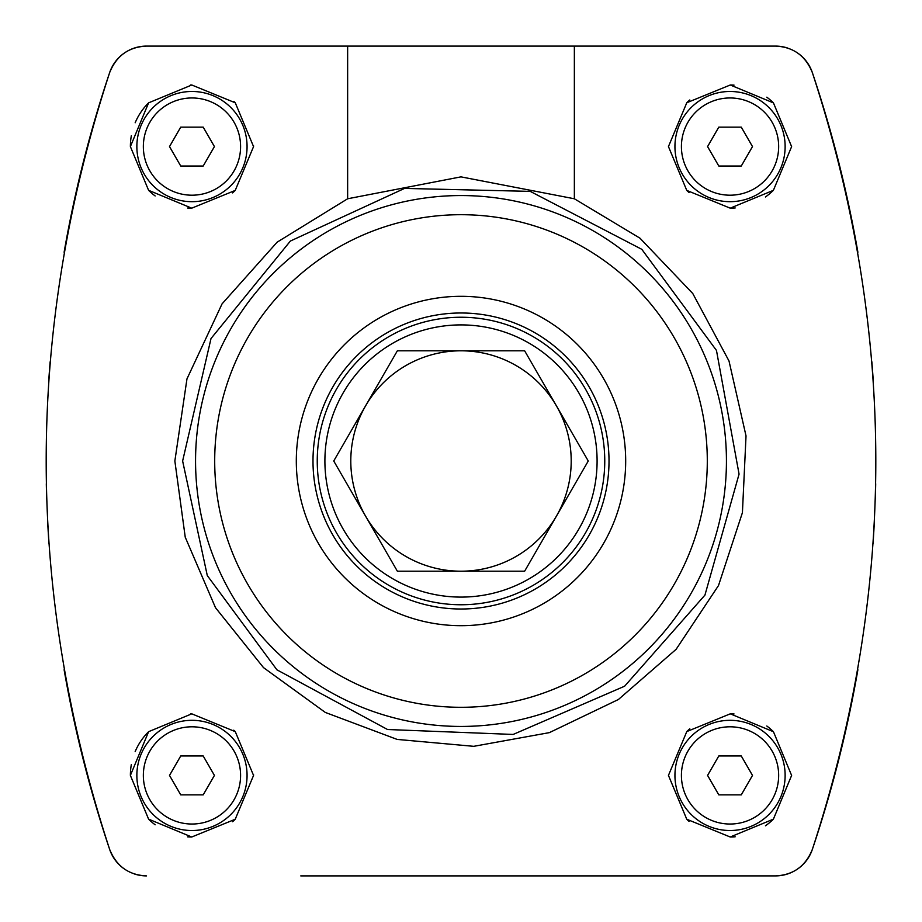 <?xml version="1.0" encoding="UTF-8"?>
<svg xmlns="http://www.w3.org/2000/svg" width="922" height="922" viewBox="0 0 922 922"><rect width="100%" height="100%" fill="white"/><g stroke="black" fill="none" stroke-linecap="round" stroke-linejoin="round"><path stroke-width="1.38" d="M46.307 483.773L46.515 492.993L46.307 483.773M47.541 520.227L48.901 543.496M64.114 669.764A1218.769 1218.769 0 0 0 109.649 849.404C25.044 590.495 25.044 331.563 109.649 72.596A1218.769 1218.769 0 0 0 64.114 252.236M50.145 361.816A1218.769 1218.769 0 0 0 48.843 379.311L48.843 379.322M873.157 379.311L873.157 379.322A1218.769 1218.769 0 0 0 871.855 361.781M875.485 492.993L875.693 483.773L875.485 492.993M857.886 252.236A1218.769 1218.769 0 0 0 812.351 72.596C896.956 331.505 896.956 590.437 812.351 849.404A1218.769 1218.769 0 0 0 857.886 669.764M873.099 543.496L874.459 520.227M668.45 775.414L686.763 819.243L730.212 837.003L773.397 819.151L791.618 775.448L773.454 731.734L730.27 713.835L686.786 731.572L668.45 775.414M668.45 146.586L686.763 190.405L730.212 208.165L773.397 190.324L791.618 146.621L773.454 102.907L730.27 84.997L686.786 102.734L668.45 146.586M347.64 198.772L460.977 176.863L574.36 198.772L639.949 238.164L692.779 293.53L729.002 360.975L746.025 435.91L742.417 512.655L718.492 585.574L676.114 649.318L618.408 699.498L549.362 732.633L473.758 746.324L397.128 739.409L325.316 712.441L263.496 667.609L215.494 607.69L185.241 537.203L174.857 461L186.97 378.884L222.064 303.868L277.13 242.175L347.64 198.772L347.64 46.1L775.483 46.1C793.243 46.895 805.528 55.735 812.351 72.596A38.897 38.897 0 0 0 798.026 53.292M123.64 53.534A38.897 38.897 0 0 0 109.649 72.596C116.414 55.781 128.7 46.941 146.517 46.1L347.64 46.1M134.474 873.987A38.897 38.897 0 0 0 146.517 875.9C128.757 875.105 116.472 866.265 109.649 849.404A38.897 38.897 0 0 0 123.974 868.708M300.779 875.9L775.483 875.9A38.897 38.897 0 0 0 798.072 868.662M798.36 868.466A38.897 38.897 0 0 0 812.351 849.404C805.586 866.219 793.3 875.059 775.483 875.9L621.221 875.9M574.36 198.772L574.36 46.1M130.382 146.586L148.592 190.312L191.753 208.165L235.225 190.416L253.55 146.61L235.283 102.803L191.799 84.997L148.615 102.838L130.382 146.586A61.59 61.59 0 0 1 131.35 135.661M130.382 775.414L148.592 819.139L191.753 837.003L235.225 819.255L253.55 775.437L235.283 731.642L191.799 713.835L148.615 731.676L130.382 775.414A61.59 61.59 0 0 1 131.35 764.488M300.779 46.1L146.517 46.1A38.897 38.897 0 0 0 123.928 53.338M787.526 48.013A38.897 38.897 0 0 0 775.483 46.1L621.221 46.1M686.786 102.734A61.59 61.59 0 0 1 689.794 99.968M730.27 84.997A61.59 61.59 0 0 1 734.05 85.124M766.816 97.19A61.59 61.59 0 0 1 773.454 102.907M773.397 190.324A61.59 61.59 0 0 1 765.433 196.974M735.191 207.957A61.59 61.59 0 0 1 730.212 208.165M689.091 192.583A61.59 61.59 0 0 1 686.763 190.405M674.939 146.586A55.101 55.101 0 0 1 757.584 98.861A55.101 55.101 0 0 1 757.584 194.3A55.101 55.101 0 0 1 674.939 146.586A55.101 55.101 0 0 1 757.584 98.861A55.101 55.101 0 0 1 757.584 194.3A55.101 55.101 0 0 1 674.939 146.586M707.577 146.586L718.803 166.029L741.265 166.029L752.49 146.586L741.265 127.132L718.803 127.132L707.577 146.586M135.165 122.764A61.59 61.59 0 0 1 148.615 102.838M190.508 85.008A61.59 61.59 0 0 1 191.799 84.997M233.773 101.362A61.59 61.59 0 0 1 235.283 102.803M253.538 145.688A61.59 61.59 0 0 1 253.55 146.61M235.225 190.416A61.59 61.59 0 0 1 232.551 192.905M191.753 208.165A61.59 61.59 0 0 1 187.558 208.015M155.15 195.948A61.59 61.59 0 0 1 148.592 190.312M136.859 146.586A55.101 55.101 0 0 1 219.517 98.861A55.101 55.101 0 0 1 219.517 194.3A55.101 55.101 0 0 1 136.859 146.586A55.101 55.101 0 0 1 219.517 98.861A55.101 55.101 0 0 1 219.517 194.3A55.101 55.101 0 0 1 136.859 146.586M169.51 146.586L180.735 166.029L203.197 166.029L214.423 146.586L203.197 127.132L180.735 127.132L169.51 146.586M686.786 731.572A61.59 61.59 0 0 1 689.794 728.795M730.27 713.835A61.59 61.59 0 0 1 734.05 713.962M766.816 726.017A61.59 61.59 0 0 1 773.454 731.734M773.397 819.151A61.59 61.59 0 0 1 765.433 825.812M735.191 836.784A61.59 61.59 0 0 1 730.212 837.003M689.091 821.421A61.59 61.59 0 0 1 686.763 819.243M674.939 775.414A55.101 55.101 0 0 1 757.584 727.7A55.101 55.101 0 0 1 757.584 823.139A55.101 55.101 0 0 1 674.939 775.414A55.101 55.101 0 0 1 757.584 727.7A55.101 55.101 0 0 1 757.584 823.139A55.101 55.101 0 0 1 674.939 775.414M707.577 775.414L718.803 794.868L741.265 794.868L752.49 775.414L741.265 755.971L718.803 755.971L707.577 775.414M135.165 751.591A61.59 61.59 0 0 1 148.615 731.676M190.508 713.847A61.59 61.59 0 0 1 191.799 713.835M233.773 730.189A61.59 61.59 0 0 1 235.283 731.642M253.538 774.526A61.59 61.59 0 0 1 253.55 775.437M235.225 819.255A61.59 61.59 0 0 1 232.551 821.744M191.753 837.003A61.59 61.59 0 0 1 187.558 836.842M155.15 824.787A61.59 61.59 0 0 1 148.592 819.139M136.859 775.414A55.101 55.101 0 0 1 219.517 727.7A55.101 55.101 0 0 1 219.517 823.139A55.101 55.101 0 0 1 136.859 775.414A55.101 55.101 0 0 1 219.517 727.7A55.101 55.101 0 0 1 219.517 823.139A55.101 55.101 0 0 1 136.859 775.414M169.51 775.414L180.735 794.868L203.197 794.868L214.423 775.414L203.197 755.971L180.735 755.971L169.51 775.414M524.63 571.202L397.37 571.202M397.37 571.214L333.741 461L397.37 350.786M397.37 350.798L524.63 350.798M524.63 350.786L588.259 461L524.63 571.214M365.561 405.899A110.202 110.202 0 0 1 556.439 405.899A110.202 110.202 0 0 1 461 571.202A110.202 110.202 0 0 1 365.561 405.899M324.901 461A136.099 136.099 0 0 1 529.044 343.134A136.099 136.099 0 0 1 529.044 578.866A136.099 136.099 0 0 1 324.901 461M317.249 461A143.751 143.751 0 0 1 532.881 336.507A143.751 143.751 0 0 1 532.881 585.493A143.751 143.751 0 0 1 317.249 461M312.996 461A148.004 148.004 0 0 1 535.002 332.819A148.004 148.004 0 0 1 535.002 589.181A148.004 148.004 0 0 1 312.996 461M296.308 461A164.692 164.692 0 0 1 543.346 318.378A164.692 164.692 0 0 1 543.346 603.622A164.692 164.692 0 0 1 296.308 461M214.699 461A246.301 246.301 0 0 1 584.145 247.695A246.301 246.301 0 0 1 584.145 674.305A246.301 246.301 0 0 1 214.699 461M195.556 461A265.444 265.444 0 0 1 593.722 231.122A265.444 265.444 0 0 1 593.722 690.878A265.444 265.444 0 0 1 195.556 461M681.416 146.586A48.624 48.624 0 0 1 754.346 104.474A48.624 48.624 0 0 1 754.346 188.687A48.624 48.624 0 0 1 681.416 146.586M143.348 146.586A48.624 48.624 0 0 1 216.278 104.474A48.624 48.624 0 0 1 216.278 188.687A48.624 48.624 0 0 1 143.348 146.586M681.416 775.414A48.624 48.624 0 0 1 754.346 733.313A48.624 48.624 0 0 1 754.346 817.526A48.624 48.624 0 0 1 681.416 775.414M143.348 775.414A48.624 48.624 0 0 1 216.278 733.313A48.624 48.624 0 0 1 216.278 817.526A48.624 48.624 0 0 1 143.348 775.414M182.625 461L211.011 338.535L290.384 241.045L404.551 188.411L530.231 191.373L641.793 249.32L716.475 350.441L739.064 474.115L704.938 595.105L624.62 686.21L513.162 734.442L387.54 729.509L276.911 669.81L207.289 575.558L182.625 461"/></g></svg>
